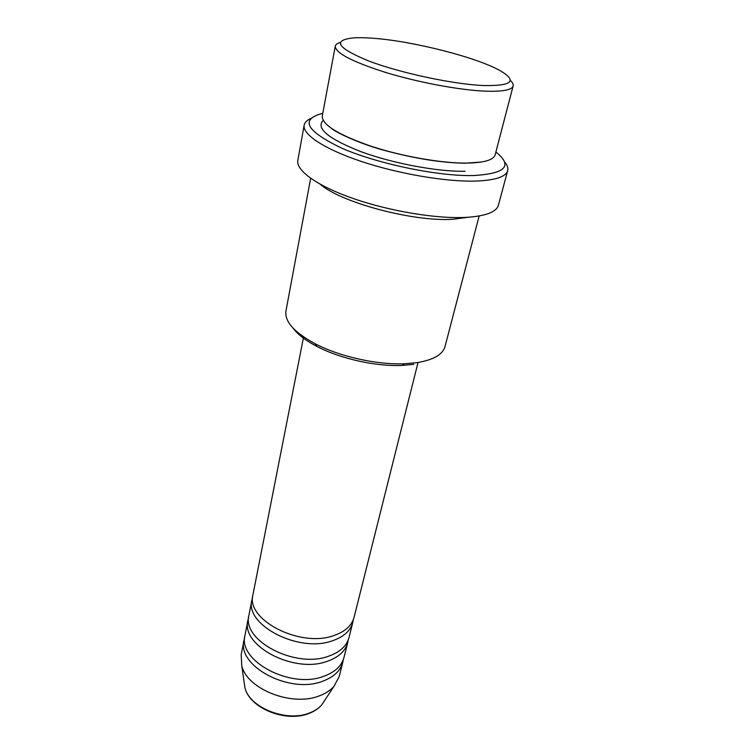 <?xml version="1.0" encoding="UTF-8"?>
<svg xmlns="http://www.w3.org/2000/svg" width="754" height="754" viewBox="0 0 754 754"><rect width="100%" height="100%" fill="white"/><g stroke="black" fill="none" stroke-linecap="round" stroke-linejoin="round"><path stroke-width="1.13" d="M303.598 336.915L252.958 594.746C245.408 619.628 300.177 648.138 333.928 635.528C345.125 631.645 351.835 625.584 354.069 617.347L418.027 362.495M252.628 597.347L251.949 599.892C244.381 624.878 298.98 653.407 332.674 640.702C343.843 636.8 350.553 630.702 352.787 622.436L353.258 619.845M251.949 599.892L248.952 615.16C241.355 640.448 295.436 669.043 328.942 656.074C340.054 652.078 346.746 645.895 349.008 637.526L352.787 622.436M248.613 617.705L247.962 620.193C240.356 645.584 294.267 674.199 327.707 661.145C338.8 657.12 345.483 650.909 347.754 642.502L348.225 639.967M247.962 620.193L245.022 635.151C237.387 660.834 290.79 689.505 324.06 676.187C335.087 672.087 341.751 665.782 344.041 657.281L347.754 642.502M244.682 637.639L244.051 640.08C236.407 665.857 289.649 694.547 322.853 681.154C333.862 677.017 340.516 670.692 342.816 662.163L343.287 659.684M483.323 85.532C511.919 86.031 517.668 81.149 500.571 70.895C477.028 57.351 412.758 41.055 373.032 38.247C365.143 37.653 358.489 37.54 353.07 37.926C332.08 40.32 337.33 48.02 368.8 61.017C400.261 72.978 452.852 84.212 483.323 85.532M510.251 80.395C512.569 82.506 513.531 84.363 513.135 85.984C511.909 90.028 502.569 91.752 485.142 91.149C459.535 90.084 418.593 82.469 386.218 72.629C352.401 61.847 335.417 53.044 335.276 46.22C335.605 44.599 337.264 43.317 340.261 42.403M310.667 178.321L285.954 311.006C284.484 321.477 294.23 332.401 315.172 343.767C339.611 356.604 377.057 364.974 404.634 363.767L417.113 362.636C433.456 359.903 442.758 354.54 445.02 346.557L479.158 215.983M322.778 113.307C299.574 119.33 305.973 130.989 341.977 148.274C378.074 163.976 438.357 176.436 473.427 175.55C505.689 173.665 513.172 165.814 495.878 151.997M504.596 161.893C507.319 165.098 508.347 168.019 507.678 170.668C505.849 176.917 495.02 180.394 475.19 181.092C445.661 181.865 398.451 173.825 361.449 161.479C324.371 149.132 302.297 134.391 304.154 125.173C304.673 122.497 306.85 120.291 310.676 118.548M335.276 46.22L322.25 116.116C322.033 124.759 338.235 134.768 370.874 146.153C402.118 156.464 441.919 163.401 467.112 163.09C484.275 162.732 493.625 159.961 495.161 154.768L513.135 85.984M320.196 184.23C341.053 202.656 413.965 222.072 453.041 219.254L468.017 217.275M304.154 125.173L297.83 160.395C295.822 170.536 317.359 186.115 353.767 198.707C390.11 211.29 436.623 218.943 465.897 217.397C485.567 216.162 496.405 212.1 498.403 205.229L507.678 170.668M244.051 640.08L241.176 654.736L241.77 665.801C247.067 689.175 291.968 706.95 319.272 695.876C325.464 693.605 330.346 690.438 333.937 686.404L339.187 676.64L342.816 662.163M413.823 364.352L401.939 365.436C375.69 366.604 340.158 358.668 316.906 346.435C305.502 340.45 297.462 334.248 292.788 327.811M244.079 681.833L244.937 687.761C249.461 707.686 286.558 722.473 309.385 713.03C314.559 711.079 318.669 708.383 321.722 704.924L325.021 699.929M465.067 171.281C437.669 171.808 393.098 163.495 361.204 151.761C328.254 138.755 315.577 128.312 323.183 120.423M333.937 686.404L321.722 704.924C318.546 708.553 314.343 711.371 309.083 713.388C286.171 722.898 249.659 708.364 244.937 687.761L241.77 665.801M481.118 162.063L465.02 163.194C442.315 162.892 415.982 158.774 386.01 150.828C358.876 143.741 334.729 131.62 331.845 128.698M401.939 365.436L404.634 363.767M316.906 346.435L315.172 343.767"/></g></svg>
